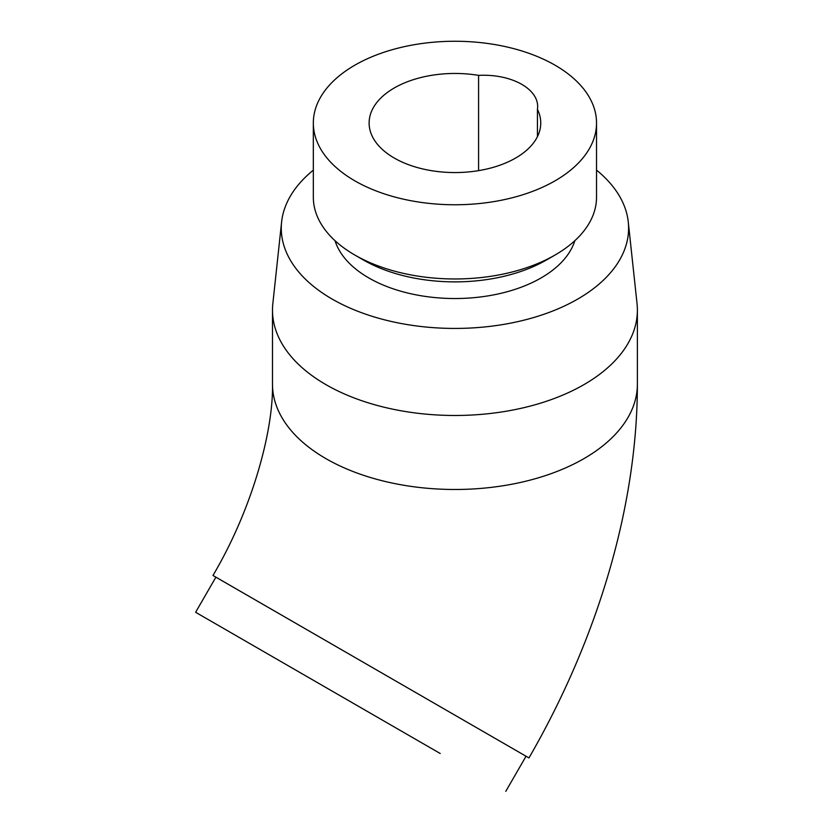 <?xml version="1.0" encoding="UTF-8"?>
<svg xmlns="http://www.w3.org/2000/svg" width="833" height="833" viewBox="0 0 833 833"><rect width="100%" height="100%" fill="white"/><g stroke="black" fill="none" stroke-linecap="round" stroke-linejoin="round"><path stroke-width="1.25" d="M440.23 753.511L195.62 612.286L440.23 753.511M195.62 612.286L215.893 577.175L528.965 757.926C597.24 639.692 637.432 506.787 637.38 384.148A182.448 105.333 0 0 1 524.759 481.464A182.448 105.333 0 0 1 325.922 458.629A182.448 105.333 0 0 1 272.485 384.148C273.422 430.786 252.399 508.796 212.967 575.478L528.965 757.926M215.893 577.175L212.967 575.478M478.59 170.63L478.59 75.376A54.062 31.206 180 0 1 537.66 106.457A54.062 31.206 180 0 1 537.431 109.352L537.431 136.664M555.059 65.203A141.6 81.749 0 0 0 400.746 47.481A141.6 81.749 0 0 0 313.333 123.003A141.6 81.749 0 0 0 454.933 204.762A141.6 81.749 0 0 0 596.532 123.003A141.6 81.749 0 0 0 555.059 65.203M537.431 109.352A85.82 49.543 180 0 1 540.752 123.003A85.82 49.543 180 0 1 454.933 172.556A85.82 49.543 180 0 1 369.123 123.003A85.82 49.543 180 0 1 478.59 75.376M354.806 255.023L363.407 259.99A129.438 74.731 0 0 0 546.458 259.99L555.059 255.023A141.6 81.749 180 0 1 354.806 255.023A141.6 81.749 180 0 1 313.333 197.213L313.333 123.003M596.532 123.003L596.532 197.213A141.6 81.749 180 0 1 555.059 255.023M413.668 738.173L241.612 638.838L413.668 738.173M335.022 240.695A121.857 70.357 0 0 0 454.933 298.526A121.857 70.357 0 0 0 574.853 240.695M313.333 170.119A173.66 100.262 0 0 0 281.606 221.963A173.66 100.262 0 0 0 454.933 328.431A173.66 100.262 0 0 0 628.269 221.963A173.66 100.262 0 0 0 596.532 170.119M628.269 221.963L637.037 303.629A182.448 105.333 180 0 1 637.38 310.147A182.448 105.333 180 0 1 454.933 415.48A182.448 105.333 180 0 1 272.485 310.147A182.448 105.333 180 0 1 272.839 303.629L281.606 221.963M505.777 791.35L526.039 756.239M272.485 310.147L272.485 384.148M637.38 310.147L637.38 384.148"/></g></svg>
